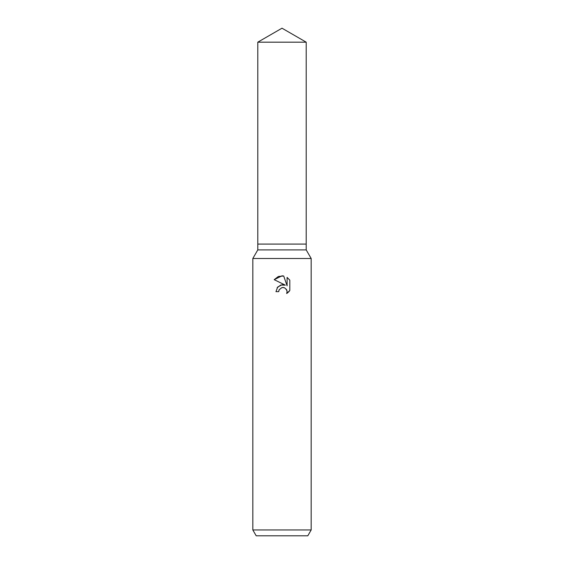 <?xml version="1.0" encoding="UTF-8"?>
<svg xmlns="http://www.w3.org/2000/svg" width="564" height="564" viewBox="0 0 564 564"><rect width="100%" height="100%" fill="white"/><g stroke="black" fill="none" stroke-linecap="round" stroke-linejoin="round"><path stroke-width="0.85" d="M257.79 42.18L306.21 42.18L282 28.2L257.79 42.18L257.79 244.078L282 244.078L257.79 244.078L257.79 249.908L306.21 249.908L311.173 258.495L311.173 529.963L252.827 529.963L256.197 535.8L307.803 535.8L311.173 529.963M306.21 42.18L306.21 244.078L282 244.078L306.21 244.078L306.21 249.908M257.79 249.908L252.827 258.495L311.173 258.495M282 287.534L279.166 289.755L278.722 291.659L275.958 291.659L277.671 287.055L282 284.757L285.342 285.158L274.196 279.666L282 275.824L283.692 276L287.097 285.807L287.097 277.41L289.804 280.146L289.804 290.502L286.667 293.506L287.104 291.63L286.787 290.023L284.524 287.753L282 287.534L283.473 287.471M278.722 291.659L279.004 290.122M286.315 289.177L287.104 291.63L286.667 293.506L288.098 292.469M288.662 291.933L289.804 290.502M285.342 285.158L280.752 285.031L277.093 287.816M279.166 289.755L281.972 287.541M289.804 280.146L287.097 277.41M283.692 276L278.397 276.466L274.196 279.666M252.827 258.495L252.827 529.963"/></g></svg>
